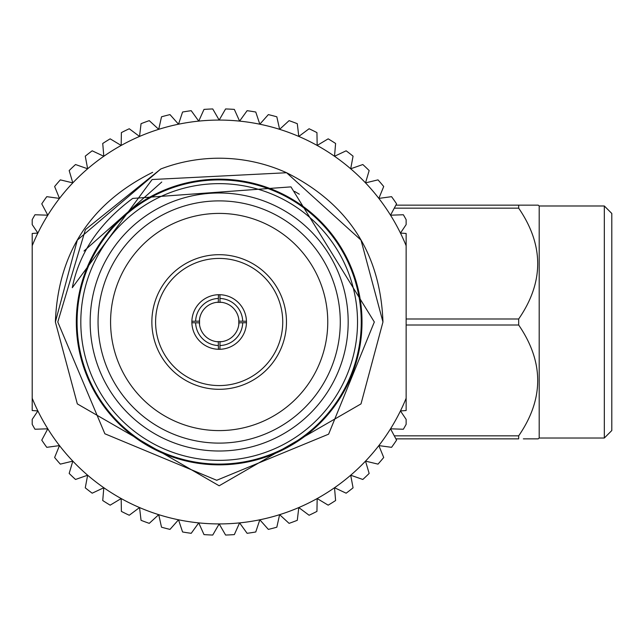 <?xml version="1.0" encoding="UTF-8"?>
<svg xmlns="http://www.w3.org/2000/svg" width="644" height="644" viewBox="0 0 644 644"><rect width="100%" height="100%" fill="white"/><g stroke="black" fill="none" stroke-linecap="round" stroke-linejoin="round"><path stroke-width="0.97" d="M32.2 245.734L32.2 233.458L37.875 233.072A201.926 201.926 0 0 1 47.809 215.193L41.763 203.858A213.14 213.14 0 0 1 46.762 196.67L59.49 198.4A201.926 201.926 0 0 0 47.809 215.193L34.969 214.758A213.14 213.14 0 0 0 32.2 219.66L32.2 224.611L37.875 233.072A201.926 201.926 0 0 0 32.2 245.734L32.2 410.542L37.875 410.928A201.926 201.926 0 0 0 47.809 428.807L34.969 429.242A213.14 213.14 0 0 1 32.2 424.34L32.2 419.389L37.875 410.928A201.926 201.926 0 0 1 32.2 398.266M406.139 398.266L406.139 410.542L400.455 410.928A201.926 201.926 0 0 1 390.53 428.807L396.575 440.142A213.14 213.14 0 0 1 391.568 447.33L378.849 445.6A201.926 201.926 0 0 0 390.53 428.807L403.361 429.242A213.14 213.14 0 0 0 406.139 424.34L406.139 419.389L400.455 410.928A201.926 201.926 0 0 0 406.139 398.266L406.139 233.458L400.455 233.072A201.926 201.926 0 0 0 390.53 215.193L403.361 214.758A213.14 213.14 0 0 1 406.139 219.66L406.139 224.611L400.455 233.072A201.926 201.926 0 0 1 406.139 245.734M396.575 203.858L390.53 215.193A201.926 201.926 0 0 0 378.849 198.4L391.568 196.67A213.14 213.14 0 0 1 396.575 203.858M350.698 168.784L362.814 164.534A213.14 213.14 0 0 1 369.157 170.563L365.518 182.88L378.004 179.869A213.14 213.14 0 0 1 383.711 186.518L378.849 198.4A201.926 201.926 0 0 0 334.518 156.267L346.142 150.809A213.14 213.14 0 0 1 353.065 156.17L350.698 168.784M335.605 143.475L334.518 156.267A201.926 201.926 0 0 0 317.162 145.447L328.174 138.838A213.14 213.14 0 0 1 335.605 143.475M316.945 132.608L317.162 145.447A201.926 201.926 0 0 0 298.8 136.439L309.088 128.752A213.14 213.14 0 0 1 316.945 132.608M297.287 123.688L298.8 136.439A201.926 201.926 0 0 0 279.617 129.331L289.076 120.645A213.14 213.14 0 0 1 297.287 123.688M276.823 116.806L279.617 129.331A201.926 201.926 0 0 0 259.814 124.212L268.347 114.608A213.14 213.14 0 0 1 276.823 116.806M255.765 112.024L259.814 124.212A201.926 201.926 0 0 0 239.592 121.112L247.111 110.696A213.14 213.14 0 0 1 255.765 112.024M365.518 461.12L369.157 473.437A213.14 213.14 0 0 1 362.814 479.466L350.698 475.216L353.065 487.83A213.14 213.14 0 0 1 346.142 493.191L334.518 487.733L335.605 500.525A213.14 213.14 0 0 1 328.174 505.162L317.162 498.553L316.945 511.392A213.14 213.14 0 0 1 309.088 515.248L298.8 507.561L297.287 520.312A213.14 213.14 0 0 1 289.076 523.355L279.617 514.669L276.823 527.195A213.14 213.14 0 0 1 268.347 529.392L259.814 519.789L255.765 531.976A213.14 213.14 0 0 1 247.111 533.304L239.592 522.888L234.336 534.601A213.14 213.14 0 0 1 225.585 535.043L219.169 523.926L212.745 535.043A213.14 213.14 0 0 1 204.003 534.601L198.738 522.888L191.228 533.304A213.14 213.14 0 0 1 182.574 531.976L178.517 519.789L169.992 529.392A213.14 213.14 0 0 1 161.515 527.195L158.722 514.669L149.263 523.355A213.14 213.14 0 0 1 141.052 520.312L139.539 507.561L129.251 515.248A213.14 213.14 0 0 1 121.386 511.392L121.177 498.553L110.164 505.162A213.14 213.14 0 0 1 102.734 500.525L103.813 487.733L92.189 493.191A213.14 213.14 0 0 1 85.266 487.83L87.64 475.216L75.525 479.466A213.14 213.14 0 0 1 69.174 473.437L72.812 461.12L60.327 464.131A213.14 213.14 0 0 1 54.627 457.481L59.49 445.6L46.762 447.33A213.14 213.14 0 0 1 41.763 440.142L47.809 428.807A201.926 201.926 0 0 0 378.849 445.6L383.711 457.481A213.14 213.14 0 0 1 378.004 464.131L365.518 461.12M87.64 168.784L85.266 156.17A213.14 213.14 0 0 1 92.189 150.809L103.813 156.267L102.734 143.475A213.14 213.14 0 0 1 110.164 138.838L121.177 145.447L121.386 132.608A213.14 213.14 0 0 1 129.251 128.752L139.539 136.439L141.052 123.688A213.14 213.14 0 0 1 149.263 120.645L158.722 129.331L161.515 116.806A213.14 213.14 0 0 1 169.992 114.608L178.517 124.212L182.574 112.024A213.14 213.14 0 0 1 191.228 110.696L198.738 121.112L204.003 109.4A213.14 213.14 0 0 1 212.745 108.957L219.169 120.074L225.585 108.957A213.14 213.14 0 0 1 234.336 109.4L239.592 121.112A201.926 201.926 0 0 0 72.812 182.88L69.174 170.563A213.14 213.14 0 0 1 75.525 164.534L87.64 168.784M60.327 179.869L72.812 182.88A201.926 201.926 0 0 0 59.49 198.4L54.627 186.518A213.14 213.14 0 0 1 60.327 179.869M219.918 294.711L220.007 302.197A19.819 19.819 0 0 1 238.972 321.163L246.459 321.251M191.88 321.251L199.366 321.163A19.819 19.819 0 0 1 218.324 302.197L218.421 294.711M219.918 349.289L220.007 341.803A19.819 19.819 0 0 0 238.972 322.837L242.716 322.749A23.554 23.554 0 0 1 219.918 345.546M218.421 349.289L218.324 341.803A19.819 19.819 0 0 1 199.366 322.837L191.88 322.749M246.459 322.749L242.716 322.749M238.803 319.287L238.803 324.689M199.535 324.713L199.535 319.311M90.16 322A129.009 129.009 0 0 1 219.169 192.991A129.009 129.009 0 0 1 348.179 322A129.009 129.009 0 0 1 219.169 451.009A129.009 129.009 0 0 1 90.16 322M340.282 322A121.112 121.112 0 0 0 219.169 200.888A121.112 121.112 0 0 0 98.049 322A121.112 121.112 0 0 0 219.169 443.112A121.112 121.112 0 0 0 340.282 322M155.598 322A63.571 63.571 0 0 0 219.169 385.571A63.571 63.571 0 0 0 282.74 322A63.571 63.571 0 0 0 219.169 258.429A63.571 63.571 0 0 0 155.598 322M286.475 322A67.306 67.306 0 0 1 219.169 389.306A67.306 67.306 0 0 1 151.863 322A67.306 67.306 0 0 1 219.169 254.694A67.306 67.306 0 0 1 286.475 322M191.872 322A27.298 27.298 0 0 1 219.169 294.702A27.298 27.298 0 0 1 246.467 322A27.298 27.298 0 0 1 219.169 349.298A27.298 27.298 0 0 1 191.872 322M327.764 322A108.595 108.595 0 0 0 219.169 213.406A108.595 108.595 0 0 0 110.575 322A108.595 108.595 0 0 0 219.169 430.594A108.595 108.595 0 0 0 327.764 322M57.791 322L85.427 229.586L160.807 168.97A163.785 163.785 0 0 1 286.588 172.737L152.121 179.531L72.289 287.715C79.083 253.06 99.216 223.299 132.688 198.424L290.967 186.881L374.325 322L328.617 434.169L216.714 480.279L104.867 433.774L57.791 322M294.582 191.381L299.299 194.214M286.588 172.737L361.01 240.107L382.955 322L361.01 240.107L286.588 172.737C348.307 203.826 380.427 253.583 382.955 322L361.01 403.893L219.169 485.785L77.328 403.893L55.384 322L77.328 240.107L160.807 168.97L77.328 240.107L55.384 322L77.328 240.107L160.807 168.97L77.328 240.107L55.384 322L77.328 240.107L160.807 168.97M55.384 322L77.328 403.893L219.169 485.785L361.01 403.893L382.955 322L361.01 403.893L219.169 485.785L77.328 403.893L55.384 322L77.328 403.893L219.169 485.785L361.01 403.893L382.955 322L361.01 403.893L219.169 485.785L77.328 403.893L55.384 322C57.96 253.181 90.377 203.295 152.652 172.334M382.955 322L361.01 403.893M161.749 182.035L83.994 251.039M80.814 322A138.355 138.355 0 0 0 219.169 460.355A138.355 138.355 0 0 0 357.525 322A138.355 138.355 0 0 0 219.169 183.645A138.355 138.355 0 0 0 80.814 322M361.26 322A142.099 142.099 0 0 1 219.169 464.099A142.099 142.099 0 0 1 77.071 322A142.099 142.099 0 0 1 219.169 179.901A142.099 142.099 0 0 1 361.26 322M76.322 322A142.847 142.847 0 0 0 219.169 464.847A142.847 142.847 0 0 0 362.009 322A142.847 142.847 0 0 0 219.169 179.153A142.847 142.847 0 0 0 76.322 322M219.918 298.454A23.554 23.554 0 0 1 242.716 321.251M195.623 321.251A23.554 23.554 0 0 1 218.421 298.454M218.421 345.546A23.554 23.554 0 0 1 195.623 322.749M216.545 302.358L221.802 302.358M221.842 341.634L216.529 341.642M604.322 205.983L611.8 213.462L611.8 430.538L604.322 438.017L604.322 205.983L539.197 205.983L538.191 205.146L395.883 205.146M539.197 205.983L539.197 438.017L538.191 438.854L523.347 438.854M537.257 438.854L538.191 438.854M523.347 205.146L518.678 205.146L518.678 208.157C544.043 245.219 544.043 282.169 518.678 318.989L406.139 318.989M604.322 438.017L539.197 438.017M395.883 438.854L518.678 438.854L518.678 435.843C544.043 399.022 544.043 362.073 518.678 325.011L518.678 318.989M406.139 325.011L518.678 325.011M518.678 435.843L394.281 435.843M394.281 208.157L518.678 208.157"/></g></svg>
